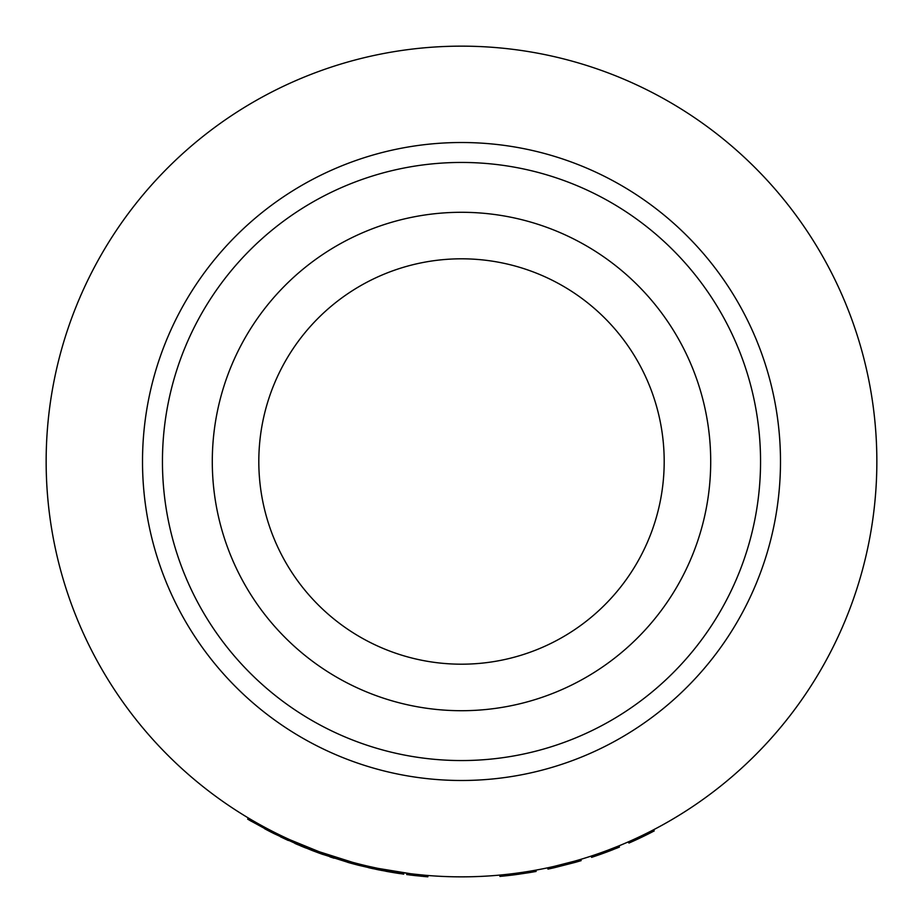 <?xml version="1.0" encoding="UTF-8"?>
<svg xmlns="http://www.w3.org/2000/svg" width="923" height="923" viewBox="0 0 923 923"><rect width="100%" height="100%" fill="white"/><g stroke="black" fill="none" stroke-linecap="round" stroke-linejoin="round"><path stroke-width="1.38" d="M461.5 162.448A299.052 299.052 0 0 1 760.552 461.5A299.052 299.052 0 0 1 461.5 760.552A299.052 299.052 0 0 1 162.448 461.5A299.052 299.052 0 0 1 461.5 162.448M461.5 212.29A249.21 249.21 0 0 1 710.71 461.5A249.21 249.21 0 0 1 461.5 710.71A249.21 249.21 0 0 1 212.29 461.5A249.21 249.21 0 0 1 461.5 212.29M461.5 664.191A202.691 202.691 0 0 1 258.809 461.5A202.691 202.691 0 0 1 461.5 258.809A202.691 202.691 0 0 1 664.191 461.5A202.691 202.691 0 0 1 461.5 664.191M499.793 875.085L499.92 876.4A416.677 416.677 0 0 0 515.046 874.727L514.872 873.412L523.179 872.247M524.46 872.05L526.029 871.808M515.046 874.727L529.237 872.639L529.017 871.324L527.587 871.554L530.737 871.035M554.446 867.678L554.146 866.385L574.752 861.113L575.11 862.394L554.446 867.678A416.677 416.677 0 0 1 547.962 869.108L547.685 867.805M605.027 851.26L605.73 851.006M607.369 850.395L608.615 849.921M610.645 849.148L611.476 848.825M613.853 847.902L615.849 847.106M595.07 854.79L595.762 854.548L596.189 855.806L591.597 857.352L591.182 856.083L592.878 855.529M600.238 852.99L603.527 851.814M604.98 851.283L606.469 850.729L606.93 851.975L619.437 847.083L618.929 845.86M607.565 850.325L618.398 846.079L618.906 847.302M629.001 843.034L627.94 842.041L632.624 839.965L633.166 841.176L629.001 843.034L628.459 841.811M641.647 835.753L642.431 835.373M643.008 835.084L646.631 833.307M647.634 832.811L650.646 831.288M633.166 841.176A416.677 416.677 0 0 0 652.18 831.992L651.569 830.804L652.78 830.181M461.5 46.15A415.35 415.35 0 0 1 876.85 461.5A415.35 415.35 0 0 1 461.5 876.85A415.35 415.35 0 0 1 46.15 461.5A415.35 415.35 0 0 1 461.5 46.15M402.44 872.627L399.74 872.235M384.049 869.57L382.503 869.27M381.718 869.12L381.037 868.981M410.4 873.689L378.165 868.405M368.739 866.362L376.792 868.116M375.869 867.932L374.611 867.655M374.034 867.539L372.557 867.216M412.581 875.292L415.662 875.65L415.8 874.323L410.827 873.746M386.322 869.985L387.002 870.112M387.302 870.17L388.018 870.297M425.041 875.246L413.816 874.104M408.889 873.504L407.32 873.296M403.051 872.72L402.232 872.604M352.378 862.255L319.566 851.848M318.781 851.56L289.914 839.757M301.694 846.322L305.801 847.995L306.298 846.76L302.202 845.087L301.694 846.322A416.677 416.677 0 0 1 300.76 845.93L301.279 844.707L299.064 843.772M423.403 875.096L425.722 875.304M402.486 872.639L403.709 872.812M409.824 873.62L410.423 873.7M331.703 856.048L332.915 856.44M333.272 856.567L334.461 856.948M336.745 857.675L337.98 858.055M338.268 858.148L340.968 858.978M318.47 851.444L320.223 852.091M320.604 852.217L320.154 853.475L312.516 850.637L294.887 843.414L295.418 842.203M322.127 852.771L323.442 853.233M296.029 842.468L297.01 842.895M280.961 835.557L280.384 836.757A416.677 416.677 0 0 0 283.753 838.361L284.319 837.161L286.822 838.326L286.257 839.538L288.368 840.507M265.178 827.527L264.555 828.692A416.677 416.677 0 0 0 267.843 830.446L268.466 829.269L270.912 830.538L270.301 831.727L272.377 832.788L272.977 831.6M249.579 818.713L248.898 819.855L247.664 819.128L248.345 817.986L252.129 820.224M254.183 821.412L258.013 823.593M522.833 873.643L522.637 872.327M529.306 872.627L536.09 871.45L535.859 870.135M518.426 874.277L519.107 874.173M515.103 873.377L515.795 873.285M524.979 871.97L525.925 871.82M580.752 859.359L581.132 860.64A416.677 416.677 0 0 1 575.11 862.394M598.254 855.102L604.08 853.025M606.192 852.252L607.115 851.906M609.422 851.041L611.084 850.406M612.041 850.037L613.091 849.621M616.345 848.341L617.475 847.879M596.189 855.806L606.93 851.975M608.961 851.214L609.676 850.937M599.546 854.652L602.211 853.706M604.842 852.748L605.58 852.471M613.057 848.214L613.645 847.983M603.134 851.952L604 851.641M640.458 837.796L641.427 837.323M647.219 834.496L647.969 834.127M636.662 839.572L654.211 830.942L653.588 829.765M249.268 820.074L251.46 821.366M267.843 830.446L270.254 831.692M267.728 830.377L268.697 830.885M269.401 829.754L270.727 830.446M283.753 838.361L286.211 839.515M283.626 838.303L284.619 838.776M285.276 837.611L286.638 838.246M295.452 843.668L298.406 844.937M313.428 850.983L313.901 849.737M318.747 852.967L319.381 853.198M319.9 853.383L321.458 853.937L321.908 852.69M321.192 853.844L322.277 854.236M320.916 853.752L321.573 853.983M321.792 854.063L323.119 854.525M317.224 852.402L318.85 853.002M329.892 856.844L334.08 858.217M356.532 864.736A416.677 416.677 0 0 1 351.132 863.293L349.909 862.959A416.677 416.677 0 0 1 347.729 862.347M372.834 868.635A416.677 416.677 0 0 1 368.439 867.655M387.66 871.589L390.694 872.12M386.599 871.393L388.271 871.693M385.941 871.266L387.706 871.589M387.937 870.285L389.287 870.527M403.72 874.15L380.588 870.251L400.42 873.677M421.13 876.215L421.834 876.285M423.299 876.423L425.607 876.631A416.677 416.677 0 0 0 427.845 876.815L427.949 875.489M301.152 844.649L300.76 845.93M300.644 845.872L273.543 833.377L249.487 820.212M377.253 868.22L376.976 869.512L358.378 865.22L351.132 863.293L351.478 862.013M350.267 861.678L349.909 862.959L321.458 853.937M399.267 873.504L397.225 873.193M394.882 872.823L390.291 872.05M387.36 871.531L386.749 871.416M380.022 868.785L379.768 870.089L377.934 869.708L378.199 868.416M377.726 869.674L376.919 869.501M373.434 868.762L372.269 868.508M372.442 868.555L373.146 868.705M425.803 876.642L414.854 875.558M410.966 875.108L410.193 875.004M408.197 874.75L406.662 874.554M408.889 874.842L410.354 875.027M410.758 875.073L412.269 875.258M385.699 871.231L388.202 871.681M389.46 871.9L391.144 872.2M393.325 872.57L393.902 872.662M395.252 872.881L397.144 873.181M399.336 873.516L400.04 873.62M461.5 780.489A318.989 318.989 0 0 1 142.511 461.5A318.989 318.989 0 0 1 461.5 142.511A318.989 318.989 0 0 1 780.489 461.5A318.989 318.989 0 0 1 461.5 780.489M426.738 875.396L426.622 876.712"/></g></svg>
